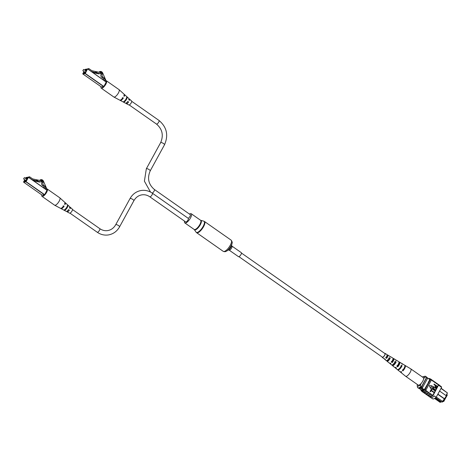 <?xml version="1.0" encoding="UTF-8"?>
<svg xmlns="http://www.w3.org/2000/svg" width="471" height="471" viewBox="0 0 471 471"><rect width="100%" height="100%" fill="white"/><g stroke="black" fill="none" stroke-linecap="round" stroke-linejoin="round"><path stroke-width="0.71" d="M238.938 256.683L382.399 357.189A2.208 0.754 -55 0 0 384.642 355.234A2.208 0.754 -55 0 0 384.931 353.574L241.47 253.068M241.311 252.656A2.449 0.836 125 0 1 240.805 254.823A2.449 0.836 125 0 1 238.779 256.724A2.449 0.836 125 0 1 238.503 256.671L229.141 250.119A2.449 0.836 125 0 0 229.424 250.166A2.449 0.836 125 0 0 231.444 248.27A2.449 0.836 125 0 0 231.956 246.103L241.311 252.656M189.495 214.093A5.599 1.908 125 0 1 190.602 213.616A5.599 1.908 125 0 1 191.238 213.728A5.599 1.908 125 0 1 190.072 218.685A5.599 1.908 125 0 1 185.45 223.019A5.599 1.908 125 0 1 184.809 222.907A5.599 1.908 125 0 1 184.555 221.14M443.235 401.045L443.788 401.433L447.338 394.957L446.779 394.563M443.788 401.433L442.952 401.563M422.093 389.005A1.837 0.536 -151.3 0 0 419.667 388.245A1.837 0.536 -151.3 0 0 420.462 389.252A1.837 0.536 -151.3 0 0 422.887 390.012A1.837 0.536 -151.3 0 0 422.093 389.005M419.667 388.245A1.837 0.536 -151.3 0 0 420.468 389.24A1.837 0.536 -151.3 0 0 422.893 390.006M434.939 398.242L436.099 398.066L435.628 397.736M440.927 401.845L440.226 402.417L434.586 398.46M436.099 398.066L441.963 402.152L444.489 398.76L442.917 401.622L441.963 402.152M436.276 397.077L442.917 401.622M445.996 395.552L447.426 392.938L446.172 395.669L439.573 391.048M446.131 396.205L444.489 398.76L446.131 396.205M441.127 388.216L447.426 392.938L441.003 388.44M424.294 389.682L420.956 387.345M424.059 390.271L420.415 387.721M422.216 390.594L418.907 388.275M429.611 379.385A7.353 2.508 125 0 1 429.823 379.597L426.602 377.353M437.883 394.133L444.489 398.76M437.795 394.304L444.218 398.802M427.35 377.877A7.236 2.467 125 0 1 427.603 378.313L422.652 387.362A7.353 2.508 125 0 1 421.833 387.957M422.652 387.362L421.704 386.703A7.353 2.508 125 0 1 421.315 387.003M426.561 377.424A7.236 2.467 125 0 1 426.661 377.654L421.704 386.703M427.603 378.313L426.661 377.654M435.204 398.201L440.503 401.91L441.415 401.769M423.635 378.961L424.395 377.565A5.511 1.878 -55 0 0 423.27 376.659A5.511 1.878 -55 0 0 422.428 377.03M417.206 385.243A5.511 1.878 -55 0 0 417.218 385.36A5.511 1.878 -55 0 0 420.462 384.748L420.697 386.703L421.262 387.097A6.741 2.296 125 0 1 418.366 388.122L417.801 387.727A6.741 2.296 125 0 1 417.441 387.191L417.206 385.243L417.542 384.624M420.697 386.703A6.741 2.296 125 0 1 417.801 387.727M423.27 376.659L424.748 376.3A6.741 2.296 125 0 1 425.69 376.4A6.741 2.296 125 0 1 426.049 376.93L426.614 377.33L421.262 387.097M426.049 376.93L424.395 377.565M420.462 384.748L421.227 383.353M425.69 376.4L426.255 376.794A6.741 2.296 125 0 1 426.614 377.33M433.932 381.457L434.427 381.804A7.353 2.508 125 0 1 434.851 382.529L434.062 381.816A7.459 2.543 -55 0 0 433.638 381.121L432.602 380.391A7.459 2.543 -55 0 0 432.184 380.232M435.822 382.782L436.311 383.123A7.353 2.508 125 0 1 436.735 383.847L435.952 383.141A7.459 2.543 -55 0 0 435.528 382.44L434.486 381.716A7.459 2.543 -55 0 0 434.068 381.551M432.048 380.138L432.537 380.48A7.353 2.508 125 0 1 432.961 381.204L432.178 380.497A7.459 2.543 -55 0 0 431.754 379.797L430.906 379.202A7.459 2.543 -55 0 0 430.482 379.043M432.178 380.497L431.324 379.903A7.459 2.543 -55 0 0 430.906 379.202M434.062 381.816L433.026 381.092A7.459 2.543 -55 0 0 432.602 380.391M439.59 385.425L441.121 386.497A7.353 2.508 125 0 1 441.574 387.392L439.755 385.955A7.459 2.543 -55 0 0 439.302 385.084L438.26 384.36A7.459 2.543 -55 0 0 437.842 384.195M439.755 385.955L438.719 385.231A7.459 2.543 -55 0 0 438.26 384.36M437.706 384.101L438.201 384.448A7.353 2.508 125 0 1 438.654 385.343L438.466 385.213A7.353 2.508 -55 0 0 438.436 385.037L437.836 384.46A7.459 2.543 -55 0 0 437.412 383.765L436.376 383.035A7.459 2.543 -55 0 0 435.952 382.876M437.836 384.46L436.8 383.735A7.459 2.543 -55 0 0 436.376 383.035M435.952 383.141L434.91 382.411A7.459 2.543 -55 0 0 434.486 381.716M429.14 396.382L429.629 396.729A7.353 2.508 -55 0 0 433.243 395.216L438.466 385.213M438.436 385.037L432.814 395.299A7.353 2.508 -55 0 0 433.055 395.087M432.814 395.299L431.053 394.227A7.459 2.543 125 0 1 427.68 395.499A7.459 2.543 125 0 1 427.385 395.157M441.574 387.392L436.17 397.265A7.353 2.508 125 0 1 432.555 398.778L431.024 397.707M436.17 397.265L434.286 395.946M434.079 392.626L431.165 390.583L430.412 391.725L430.029 391.454L430.93 390.029L434.233 392.343L434.079 392.626L431.118 390.665M435.027 390.895L432.107 388.852L431.359 389.994L430.977 389.723L431.878 388.304L435.18 390.612L435.027 390.895L432.066 388.934M435.434 390.147L433.532 388.816L432.561 386.944L433.102 386.52L436.382 388.416L436.228 388.699L434.327 387.368L432.961 387.191L433.685 388.534L435.587 389.864L435.298 390.165L433.397 388.834L432.425 386.962L433.037 386.538M436.228 388.699L434.191 387.386L432.825 387.215M436.617 387.604L435.492 387.392L434.933 385.849L435.245 385.278L433.915 384.348L434.068 384.065L437.506 386.361L436.458 387.674M429.352 385.661L430.553 388.392L432.095 385.802L429.352 385.661L430.688 388.375M425.366 393.738L425.861 394.086A7.353 2.508 -55 0 0 429.228 392.79L427.279 391.584A7.459 2.543 125 0 1 423.906 392.855A7.459 2.543 125 0 1 423.612 392.514M429.228 392.79L429.169 392.902A7.459 2.543 125 0 1 425.796 394.174A7.459 2.543 125 0 1 425.501 393.833M427.25 395.063L427.745 395.404A7.353 2.508 -55 0 0 431.118 394.109L429.169 392.902M431.324 379.903L431.265 380.015A7.353 2.508 125 0 1 431.295 380.191L430.447 379.597L425.042 389.47A7.353 2.508 125 0 1 421.427 390.977A7.353 2.508 125 0 1 420.974 390.082L421.115 389.823M423.482 392.42L423.971 392.761A7.353 2.508 -55 0 0 427.344 391.466L425.649 390.276A7.353 2.508 -55 0 1 422.275 391.572L421.427 390.977M430.206 393.632A7.459 2.543 125 0 1 426.832 394.904L425.796 394.174M432.095 394.951A7.459 2.543 125 0 1 428.716 396.223L427.68 395.499M433.185 395.328A7.459 2.543 125 0 1 429.57 396.817L430.606 397.548A7.459 2.543 -55 0 0 434.227 396.058M429.57 396.817A7.459 2.543 125 0 1 429.275 396.476M428.322 392.308A7.459 2.543 125 0 1 424.948 393.579L423.906 392.855M431.295 380.191L425.89 390.065A7.353 2.508 125 0 1 425.649 390.276M425.89 390.065L425.042 389.47M431.265 380.015A7.353 2.508 -55 0 0 430.841 379.29L429.994 378.696A7.353 2.508 125 0 1 430.447 379.597M428.651 378.678A7.353 2.508 125 0 1 429.994 378.696M438.719 385.231L439.69 386.073M428.439 382.576L424.306 389.67M429.823 379.597L428.263 382.446M423.723 390.035A7.353 2.508 125 0 1 421.804 390.288M436.752 387.58L435.628 387.374L435.069 385.831L435.381 385.26L434.05 384.33L434.209 384.048M435.769 385.531L435.445 386.114L435.763 387.08L436.652 386.95L436.97 386.373L435.769 385.531M436.329 387.268L436.835 386.391L435.722 385.614M436.258 387.274L436.517 386.974M433.314 386.927L432.961 387.191M431.495 389.976L430.977 389.723M431.112 389.705L431.878 388.304M430.547 391.701L430.029 391.454M430.164 391.436L430.93 390.029M426.432 390.989A7.459 2.543 125 0 1 423.058 392.261L422.21 391.666A7.459 2.543 -55 0 0 425.584 390.394M421.916 391.324A7.459 2.543 -55 0 0 422.21 391.666M400.303 371.855A4.056 1.384 -55 0 0 400.48 372.114L405.608 376.264A4.51 1.537 -55 0 0 405.637 376.282A4.51 1.537 -55 0 0 407.58 375.593A4.51 1.537 -55 0 0 411.03 370.265A4.51 1.537 -55 0 0 410.812 368.893A4.51 1.537 -55 0 0 410.783 368.875L405.131 365.472A4.056 1.384 -55 0 0 404.83 365.396M405.637 376.282L418.213 385.095A4.51 1.537 -55 0 0 421.127 383.465A4.51 1.537 -55 0 0 423.612 379.078A4.51 1.537 -55 0 0 423.394 377.707L410.812 368.893M400.862 365.879L401.351 366.202A2.685 0.913 125 0 1 399.573 368.587A2.685 0.913 125 0 1 398.908 368.999M394.686 361.84L395.552 362.405A2.426 0.83 125 0 1 393.98 364.472A2.426 0.83 125 0 1 392.926 364.837A2.426 0.83 125 0 1 392.814 364.672L391.996 365.001M388.875 358.042L389.741 358.608A2.172 0.742 125 0 1 388.387 360.356A2.172 0.742 125 0 1 387.445 360.68A2.172 0.742 125 0 1 387.356 360.58L387.138 360.415M389.941 363.082A3.126 1.066 -55 0 0 390.118 363.724A3.126 1.066 -55 0 0 390.877 363.665L390.053 363.029A3.056 1.042 125 0 1 389.317 363.076L387.038 361.233A2.855 0.971 125 0 1 386.891 360.963L386.102 360.339M400.48 372.114A4.056 1.384 -55 0 0 401.645 371.949L401.168 371.584A4.015 1.366 125 0 1 400.026 371.743L397.748 369.9A3.809 1.301 125 0 1 397.577 369.635M395.257 367.462A3.609 1.23 -55 0 0 395.469 368.057A3.609 1.23 -55 0 0 396.441 367.945L395.611 367.309A3.538 1.207 125 0 1 394.669 367.409L392.396 365.567A3.332 1.136 125 0 1 392.208 365.172M384.613 358.837A2.649 0.907 -55 0 0 384.76 359.385A2.649 0.907 -55 0 0 385.325 359.385L384.495 358.743A2.579 0.877 125 0 1 383.965 358.743L382.258 357.359A2.426 0.83 125 0 1 382.116 356.989M384.648 353.38A2.426 0.83 125 0 1 385.043 353.385A2.426 0.83 125 0 1 384.889 354.928A2.426 0.83 125 0 1 383.317 357A2.426 0.83 125 0 1 382.258 357.359M395.469 368.057L397.288 369.529A3.768 1.283 -55 0 0 398.943 368.976A3.768 1.283 -55 0 0 401.586 365.278L402.093 365.59A3.809 1.301 125 0 1 399.414 369.335A3.809 1.301 125 0 1 397.748 369.9M390.118 363.724L391.595 364.919A3.262 1.113 -55 0 0 393.026 364.436A3.262 1.113 -55 0 0 395.269 361.357L396.152 361.905A3.332 1.136 125 0 1 393.85 365.072A3.332 1.136 125 0 1 392.396 365.567M384.76 359.385L386.244 360.586A2.785 0.948 -55 0 0 387.462 360.174A2.785 0.948 -55 0 0 389.323 357.672L390.206 358.219A2.855 0.971 125 0 1 388.292 360.81A2.855 0.971 125 0 1 387.038 361.233M401.81 363.588A3.809 1.301 125 0 1 402.116 363.659A3.809 1.301 125 0 1 402.387 364.224L401.881 363.912A3.768 1.283 -55 0 0 401.616 363.359L399.608 362.146A3.609 1.23 -55 0 0 398.978 362.158M395.722 360.085A3.332 1.136 125 0 1 396.217 360.109A3.332 1.136 125 0 1 396.447 360.533L395.558 359.985A3.262 1.113 -55 0 0 395.34 359.579L393.703 358.596A3.126 1.066 -55 0 0 393.044 358.649M389.964 356.518A2.855 0.971 125 0 1 390.318 356.559A2.855 0.971 125 0 1 390.5 356.853L389.611 356.306A2.785 0.948 -55 0 0 389.435 356.029L387.804 355.046A2.649 0.907 -55 0 0 387.28 355.075L387.044 355.417M402.116 363.659L404.63 365.172A4.015 1.366 125 0 1 402.428 370.542L402.899 370.907A4.056 1.384 -55 0 0 405.131 365.472M396.217 360.109L398.731 361.622A3.538 1.207 125 0 1 396.87 366.267L397.695 366.903A3.609 1.23 -55 0 0 399.608 362.146M390.318 356.559L392.826 358.066A3.056 1.042 125 0 1 391.313 361.987L392.137 362.623A3.126 1.066 -55 0 0 393.703 358.596M385.043 353.385L386.927 354.516A2.579 0.877 125 0 1 385.755 357.701L386.579 358.343A2.649 0.907 -55 0 0 387.804 355.046M402.611 369.688L403.088 370.041A2.814 0.96 -55 0 0 404.618 367.174M397.018 365.561L397.854 366.173A2.573 0.877 -55 0 0 399.031 363.006A2.573 0.877 -55 0 0 398.86 362.953M391.43 361.428L392.261 362.046A2.32 0.789 -55 0 0 393.256 359.267A2.32 0.789 -55 0 0 392.938 359.238M385.843 357.289L386.673 357.907A2.067 0.707 -55 0 0 387.48 355.534A2.067 0.707 -55 0 0 387.186 355.511M402.899 370.907L403.088 370.041M397.695 366.903L397.854 366.173M392.137 362.623L392.261 362.046M386.579 358.343L386.673 357.907M401.351 366.202L402.093 365.59M395.552 362.405L396.152 361.905M389.741 358.608L390.206 358.219M386.891 360.963L387.356 360.58M152.339 193.181A2.208 0.754 -55 0 1 151.88 195.135A2.208 0.754 -55 0 1 150.061 196.843A2.208 0.754 -55 0 1 149.807 196.796L185.745 221.976A2.208 0.754 -55 0 0 185.998 222.018A2.208 0.754 -55 0 0 187.817 220.31A2.208 0.754 -55 0 0 188.276 218.361L152.339 193.181C148.924 190.843 145.233 189.943 141.276 190.484C136.36 191.344 132.604 194.052 130.008 198.597L115.707 224.72C113.782 228.052 111.097 230.013 107.653 230.59C104.88 230.984 102.26 230.331 99.775 228.641L72.505 209.536M188.165 218.279A2.208 0.754 -55 0 0 189.919 216.489A2.208 0.754 -55 0 0 190.302 214.658L154.364 189.477C148.471 184.408 147.082 178.209 150.202 170.891L164.509 144.768C168.647 135.224 166.816 127.117 159.01 120.452L131.739 101.342M24.28 177.72L23.709 178.762L24.28 177.72M24.433 177.685L23.627 178.745M33.482 180.699L39.346 182.053L40.583 181.865L32.116 179.745M28.472 177.202L47.035 190.196L44.627 194.676L42.154 195.141M27.689 177.261L29.596 176.778L32.593 178.874L37.792 180.063L37.368 180.952M29.12 177.644L29.596 176.778M37.409 180.711L36.314 180.434L36.42 179.828M36.314 180.434L36.697 179.787M36.591 180.393L37.686 180.67M37.121 179.893L41.542 180.776L41.801 180.305L42.337 181.288L40.583 181.865M40.541 180.528L41.801 180.305M41.16 181.465L42.337 181.288M41.542 179.61L40.3 179.798L40.017 180.316L41.254 180.128L41.542 179.61A2.914 2.608 -98.6 0 1 43.568 181.406L46.859 189.042A0.624 0.559 -98.6 0 1 46.835 189.636L46.67 189.937M45.452 189.089L45.94 188.506L45.24 186.875A3.114 2.785 81.4 0 0 43.579 185.215C42.79 184.338 42.655 183.307 43.173 182.124A2.973 2.661 81.4 0 0 42.578 180.729A1.295 1.16 81.4 0 0 41.254 180.128M45.163 188.883L45.605 188.818M44.615 188.5L43.997 187.064A3.114 2.785 81.4 0 0 42.337 185.403C41.548 184.526 41.413 183.49 41.931 182.312L43.173 182.124M41.931 182.312A2.973 2.661 81.4 0 0 41.631 181.394M42.072 180.805L42.578 180.729M40.9 180.44A1.295 1.16 81.4 0 0 40.312 180.269M46.788 188.877A4.51 1.537 125 0 1 47.188 188.983L59.77 197.796A4.51 1.537 125 0 1 59.817 197.838A4.51 1.537 125 0 1 59.175 201.188A4.51 1.537 125 0 1 55.107 205.279A4.51 1.537 125 0 1 54.648 205.221A4.51 1.537 125 0 1 54.589 205.185L42.013 196.372A4.51 1.537 125 0 1 41.813 194.912M47.188 188.983A4.51 1.537 125 0 1 46.252 192.975A4.51 1.537 125 0 1 42.525 196.466A4.51 1.537 125 0 1 42.013 196.372M62.525 207.287A2.302 0.783 -55 0 0 63.503 206.316L63.032 205.974M46.511 191.226A3.138 1.072 125 0 1 45.993 192.468A3.138 1.072 125 0 1 45.128 193.758M44.003 194.888A3.138 1.072 125 0 1 42.808 195.259A3.138 1.072 125 0 1 42.667 195.088M60.812 208.376A3.627 1.236 -55 0 0 61.012 208.6A3.627 1.236 -55 0 0 64.127 206.221L63.679 205.88A3.697 1.26 125 0 1 60.494 208.323L54.648 205.221M66.917 211.244A2.773 0.948 -55 0 0 67.123 211.838A2.773 0.948 -55 0 0 69.355 210.225L68.578 209.63A2.897 0.989 125 0 1 66.211 211.355L61.012 208.6M67.123 211.838L69.59 213.151A2.426 0.83 -55 0 0 72.028 210.979A2.426 0.83 -55 0 0 72.375 209.177L70.303 207.305A2.773 0.948 -55 0 0 69.673 207.311M67.335 207.405A3.191 1.089 125 0 1 64.992 210.084L64.48 209.813A3.262 1.113 -55 0 0 66.888 207.063A3.262 1.113 -55 0 0 67.353 204.638A3.262 1.113 -55 0 0 67.324 204.614L67.765 205.015A3.191 1.089 125 0 1 67.789 205.032A3.191 1.089 125 0 1 67.335 207.405M63.567 209.948L64.08 210.219M59.817 197.838L64.733 202.271A3.697 1.26 125 0 1 64.609 204.179L65.057 204.52A3.627 1.236 -55 0 0 65.169 202.665A3.627 1.236 -55 0 0 64.892 202.554M67.789 205.032L69.537 206.61A2.897 0.989 125 0 1 69.508 207.929L70.285 208.529A2.773 0.948 -55 0 0 70.303 207.305M64.127 206.221L63.503 206.316M69.355 210.225L69.002 210.278M67.765 205.015L67.488 205.521M65.498 209.159L64.992 210.084M83.514 69.531L82.943 70.573L83.514 69.531M83.661 69.49L82.861 70.55M92.716 72.51L98.58 73.865L99.817 73.676L91.35 71.551M106.246 82.125L87.7 68.996L106.269 82.007L103.856 86.487L101.389 86.952M86.923 69.072L88.831 68.583L91.821 70.685L97.026 71.869L96.602 72.764M88.354 69.455L88.831 68.583M96.643 72.516L95.548 72.246L95.654 71.639M95.548 72.246L95.925 71.598M95.825 72.204L96.92 72.475M96.349 71.704L100.776 72.587L101.029 72.116L101.565 73.093L99.817 73.676M99.775 72.34L101.029 72.116M100.394 73.27L101.565 73.093M100.77 71.421L99.534 71.604L99.251 72.122L100.488 71.939L100.77 71.421A2.914 2.608 -98.6 0 1 102.796 73.217L106.093 80.853A0.624 0.559 -98.6 0 1 106.069 81.442L105.898 81.748M104.686 80.9L105.174 80.317L104.468 78.686A3.114 2.785 81.4 0 0 102.808 77.026C102.019 76.149 101.883 75.113 102.407 73.935A2.973 2.661 81.4 0 0 101.813 72.54A1.295 1.16 81.4 0 0 100.488 71.939M104.391 80.694L104.839 80.623M103.85 80.311L103.231 78.869A3.114 2.785 81.4 0 0 101.571 77.215C100.782 76.331 100.647 75.301 101.165 74.118L102.407 73.935M101.165 74.118A2.973 2.661 81.4 0 0 100.865 73.199M101.306 72.616L101.813 72.54M100.129 72.251A1.295 1.16 81.4 0 0 99.54 72.081M106.016 80.688A4.51 1.537 125 0 1 106.422 80.794L118.998 89.602A4.51 1.537 125 0 1 119.051 89.643A4.51 1.537 125 0 1 118.409 92.999A4.51 1.537 125 0 1 114.335 97.085A4.51 1.537 125 0 1 113.876 97.032A4.51 1.537 125 0 1 113.823 96.997L101.241 88.183A4.51 1.537 125 0 1 101.047 86.723M106.422 80.794A4.51 1.537 125 0 1 105.48 84.78A4.51 1.537 125 0 1 101.76 88.277A4.51 1.537 125 0 1 101.241 88.183M121.759 99.098A2.302 0.783 -55 0 0 122.731 98.121L122.266 97.785M105.745 83.037A3.138 1.072 125 0 1 105.221 84.28A3.138 1.072 125 0 1 104.356 85.569M103.237 86.699A3.138 1.072 125 0 1 102.042 87.064A3.138 1.072 125 0 1 101.901 86.899M120.046 100.188A3.627 1.236 -55 0 0 120.246 100.405A3.627 1.236 -55 0 0 123.355 98.027L122.913 97.691A3.697 1.26 125 0 1 119.728 100.135L113.876 97.032M126.146 103.055A2.773 0.948 -55 0 0 126.358 103.649A2.773 0.948 -55 0 0 128.589 102.036L127.812 101.436A2.897 0.989 125 0 1 125.445 103.167L120.246 100.405M126.358 103.649L128.824 104.956A2.426 0.83 -55 0 0 131.262 102.79A2.426 0.83 -55 0 0 131.609 100.988L129.537 99.11A2.773 0.948 -55 0 0 128.907 99.116M126.569 99.216A3.191 1.089 125 0 1 124.226 101.895L123.708 101.618A3.262 1.113 -55 0 0 126.122 98.875A3.262 1.113 -55 0 0 126.587 96.449A3.262 1.113 -55 0 0 126.558 96.425L126.999 96.826A3.191 1.089 125 0 1 127.023 96.843A3.191 1.089 125 0 1 126.569 99.216M122.801 101.76L123.314 102.03M119.051 89.643L123.967 94.082A3.697 1.26 125 0 1 123.844 95.99L124.285 96.331A3.627 1.236 -55 0 0 124.403 94.477A3.627 1.236 -55 0 0 124.126 94.365M127.023 96.843L128.771 98.421A2.897 0.989 125 0 1 128.742 99.74L129.519 100.335A2.773 0.948 -55 0 0 129.537 99.11M123.355 98.027L122.731 98.121M128.589 102.036L128.236 102.089M126.999 96.826L126.723 97.326M124.733 100.965L124.226 101.895M231.52 245.721A3.226 1.101 125 0 1 228.635 249.836L226.604 251.114A6.07 2.067 125 0 0 232.026 243.377L231.52 245.721M231.143 240.163A6.847 2.337 125 0 1 229.713 246.221A6.847 2.337 125 0 1 224.066 251.52A6.847 2.337 125 0 1 223.283 251.379L196.625 232.698A6.847 2.337 125 0 0 197.408 232.839A6.847 2.337 125 0 0 203.054 227.54A6.847 2.337 125 0 0 204.479 221.488L231.143 240.163C232.238 241.753 232.533 242.818 232.026 243.377M191.238 213.728L200.599 220.287L203.772 221.158A6.759 2.308 125 0 1 202.848 226.904A6.759 2.308 125 0 1 197.055 232.491A6.759 2.308 125 0 1 196.071 232.144L196.625 232.698M200.811 220.387A5.687 1.937 125 0 1 200.034 225.215A5.687 1.937 125 0 1 195.159 229.919A5.687 1.937 125 0 1 194.335 229.63L196.071 232.144M200.599 220.287A5.599 1.908 125 0 1 199.427 225.238A5.599 1.908 125 0 1 194.806 229.577A5.599 1.908 125 0 1 194.17 229.459L194.335 229.63M130.008 198.597A2.208 0.642 -151.3 0 1 130.243 198.468A2.208 0.642 -151.3 0 1 132.592 199.298A2.208 0.642 -151.3 0 1 133.876 200.717L119.575 226.839A2.208 0.642 -151.3 0 0 118.292 225.421A2.208 0.642 -151.3 0 0 115.943 224.59A2.208 0.642 -151.3 0 0 115.707 224.72M119.575 226.839C116.979 231.385 113.223 234.093 108.306 234.952C104.35 235.494 100.659 234.593 97.244 232.25A2.208 0.754 -55 0 0 97.497 232.297A2.208 0.754 -55 0 0 99.316 230.59A2.208 0.754 -55 0 0 99.775 228.641M150.537 192.086L144.403 181.182L146.334 168.771L160.635 142.654A2.208 0.642 28.7 0 1 160.876 142.519A2.208 0.642 28.7 0 1 163.225 143.349A2.208 0.642 28.7 0 1 164.509 144.768M160.635 142.654C163.761 135.33 162.371 129.136 156.478 124.061A2.208 0.754 -55 0 0 156.731 124.109A2.208 0.754 -55 0 0 158.55 122.401A2.208 0.754 -55 0 0 159.01 120.452M146.334 168.771A2.208 0.642 28.7 0 1 146.569 168.642A2.208 0.642 28.7 0 1 148.924 169.472A2.208 0.642 28.7 0 1 150.202 170.891M152.221 193.104A2.208 0.754 -55 0 0 153.982 191.308A2.208 0.754 -55 0 0 154.364 189.477M25.834 178.58A2.025 0.689 125 0 1 26.841 177.885A2.025 0.689 125 0 1 26.806 179.451A2.025 0.689 125 0 1 24.981 181.282A2.025 0.689 125 0 1 24.945 179.857M27.2 178.291A1.866 0.636 -55 0 0 27.1 178.138A1.866 0.636 -55 0 0 26.888 178.103A1.866 0.636 -55 0 0 26.005 178.697M25.11 179.975A1.866 0.636 -55 0 0 24.957 181.2A1.866 0.636 -55 0 0 25.028 181.229M24.775 179.734L23.568 181.941L25.87 181.594L28.354 177.161L26.052 177.508L28.272 177.208M47.012 190.313L28.443 177.302L26.058 181.665L44.627 194.676M44.486 194.817L25.917 181.806L23.615 182.153L42.184 195.165M47.035 190.196L28.466 177.184L25.952 177.579L25.522 178.362L25.94 177.585M23.585 182.13L42.166 195.159M23.556 181.971L24.763 179.728M45.092 188.836L45.864 188.718M44.857 188.671L45.94 188.506M43.997 187.064L45.24 186.875M42.337 185.403L43.579 185.215M85.068 70.391A2.025 0.689 125 0 1 86.075 69.696A2.025 0.689 125 0 1 86.04 71.256A2.025 0.689 125 0 1 84.215 73.093A2.025 0.689 125 0 1 84.174 71.669M86.434 70.097A1.866 0.636 -55 0 0 86.334 69.949A1.866 0.636 -55 0 0 86.122 69.908A1.866 0.636 -55 0 0 85.233 70.509M84.344 71.78A1.866 0.636 -55 0 0 84.191 73.005A1.866 0.636 -55 0 0 84.262 73.04M84.003 71.545L82.802 73.747L85.098 73.399L87.582 68.972L85.286 69.314L87.5 69.019L85.186 69.384L84.756 70.173L85.174 69.414M87.488 69.037L85.286 73.476L103.856 86.487M103.72 86.623L85.151 73.617L82.849 73.965L101.418 86.97L82.819 73.935M87.7 68.996L106.269 82.007M104.321 80.641L105.098 80.529M104.091 80.482L105.174 80.317M103.231 78.869L104.468 78.686M101.571 77.215L102.808 77.026M228.476 249.936L229.141 250.119M223.283 251.379L225.014 251.75L226.604 251.114M203.772 221.158L204.479 221.488M184.809 222.907L194.17 229.459M231.549 245.497L231.956 246.103M429.935 379.579L426.579 377.23M133.876 200.717C135.795 197.384 138.48 195.424 141.93 194.847C144.697 194.452 147.323 195.1 149.807 196.796M70.414 208.07L69.631 207.523M97.244 232.25L69.973 213.145M67.883 211.685L67.1 211.132M156.478 124.061L129.207 104.956M127.117 103.49L126.334 102.943M129.649 99.881L128.866 99.334M27.1 178.138C28.289 177.084 24.622 182.66 25.081 181.211L24.957 181.2M23.668 178.962L25.976 180.581M24.563 177.691L26.871 179.304M67.353 204.638L65.169 202.665M86.334 69.949C87.524 68.896 83.856 74.471 84.309 73.023L84.191 73.005M82.902 70.774L85.21 72.393M83.791 69.496L86.105 71.115M83.997 71.539L82.784 73.759M126.587 96.449L124.403 94.477"/></g></svg>
